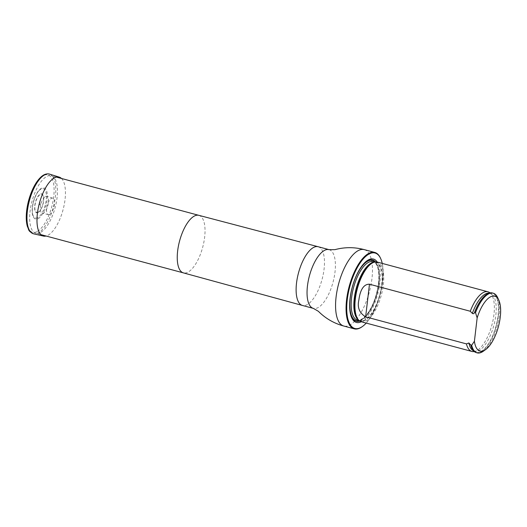 <?xml version="1.0" encoding="UTF-8"?>
<svg xmlns="http://www.w3.org/2000/svg" width="527" height="527" viewBox="0 0 527 527"><rect width="100%" height="100%" fill="white"/><g stroke="black" fill="none" stroke-linecap="round" stroke-linejoin="round"><path stroke-width="0.4" stroke-dasharray="2.63 1.98" d="M40.256 232.605A29.789 11.976 -75 0 1 35.836 233.277A29.789 11.976 -75 0 1 31.995 201.4A29.789 11.976 -75 0 1 51.284 175.735A29.789 11.976 -75 0 1 56.29 202.566A29.789 11.976 -75 0 1 40.256 232.605M366.225 323.091A39.064 15.698 105 0 0 382.24 263.414M361.245 321.753A32.819 13.188 105 0 0 361.318 321.714A32.819 13.188 105 0 0 377.714 294.106A32.819 13.188 105 0 0 377.26 262.077M380.468 258.125A39.558 15.902 -75 0 1 379.875 294.764A39.558 15.902 -75 0 1 362.042 326.78M361.318 321.773A30.895 12.417 105 0 0 381.317 295.153A30.895 12.417 105 0 0 377.332 262.097M497.666 297.636A30.895 12.417 -75 0 1 497.198 326.253A30.895 12.417 -75 0 1 483.272 351.259M492.337 292.959A30.895 12.417 -75 0 1 496.322 326.015A30.895 12.417 -75 0 1 476.322 352.635M473.852 351.608A30.895 12.417 105 0 0 491.948 324.843A30.895 12.417 105 0 0 489.688 292.617M38.036 218.738A16.153 6.495 105 0 0 47.114 200.082A16.153 6.495 105 0 0 41.936 188.119A16.153 6.495 105 0 0 33.557 201.821A16.153 6.495 105 0 0 33.952 217.875A16.153 6.495 105 0 0 38.036 218.738M40.032 204.845A1.324 0.534 -75 0 1 39.729 203.238A1.324 0.534 -75 0 1 40.77 202.711A1.324 0.534 -75 0 1 40.032 204.845M49.591 214.417A8.524 3.425 -75 0 1 48.372 214.621A8.524 3.425 -75 0 1 47.226 205.49A8.524 3.425 -75 0 1 52.792 198.159A8.524 3.425 -75 0 1 54.162 205.886A8.524 3.425 -75 0 1 49.591 214.417M45.394 196.472A8.768 3.524 -75 0 1 46.745 196.288A8.768 3.524 -75 0 1 48.155 204.232A8.768 3.524 -75 0 1 43.451 213.007A8.768 3.524 -75 0 1 42.2 213.218A8.768 3.524 -75 0 1 40.665 205.372A8.768 3.524 -75 0 1 45.394 196.472M61.494 178.475A30.513 12.266 -75 0 1 63.55 207.803A30.513 12.266 -75 0 1 47.832 235.338A30.513 12.266 -75 0 1 46.053 236.017M198.857 215.339L198.85 215.339A29.789 11.976 -75 0 1 203.87 242.176A29.789 11.976 -75 0 1 187.836 272.209A29.789 11.976 -75 0 1 183.416 272.887L183.403 272.881M318.176 246.728A30.401 12.22 -75 0 1 323.288 274.112A30.401 12.22 -75 0 1 306.925 304.771A30.401 12.22 -75 0 1 302.412 305.456M329.105 249.66A30.401 12.22 -75 0 1 334.217 277.044A30.401 12.22 -75 0 1 317.86 307.702A30.401 12.22 -75 0 1 313.348 308.387M364.276 249.627A39.558 15.902 -75 0 1 370.922 285.252A39.558 15.902 -75 0 1 349.638 325.139A39.558 15.902 -75 0 1 343.769 326.029M359.75 321.055A31.692 12.74 105 0 0 360.975 320.528A31.692 12.74 105 0 0 378.86 283.269A31.692 12.74 105 0 0 375.619 261.939M355.751 277.024A31.692 12.74 105 0 0 355.679 277.202A31.692 12.74 105 0 0 350.132 297.854A31.692 12.74 105 0 0 350.112 298.045M358.729 320.205A30.283 12.174 105 0 0 360.125 320.824L358.222 319.744A30.375 12.213 105 0 0 372.102 313.275A30.375 12.213 105 0 0 382.121 284.613A30.375 12.213 105 0 0 373.636 262.308L375.823 262.321A30.283 12.174 105 0 0 374.308 262.156M359.104 320.548L360.125 320.824A30.283 12.174 105 0 0 381.706 284.534A30.283 12.174 105 0 0 375.823 262.321L374.802 262.051M379.012 283.809A30.283 12.174 105 0 0 373.129 261.603C373.972 261.504 375.158 262.611 376.68 264.91C378.761 269.033 379.361 275.219 378.478 283.467C376.673 296.398 372.688 306.898 366.522 314.962C361.535 319.757 358.505 321.47 357.431 320.1A30.283 12.174 105 0 0 379.012 283.809M378.59 283.348A31.271 12.569 105 0 0 375.112 261.991A31.271 12.569 105 0 1 378.59 283.348A31.271 12.569 105 0 1 359.342 320.752A31.271 12.569 105 0 0 378.59 283.348M471.059 346.008A30.638 12.312 105 0 0 487.956 344.506A30.638 12.312 105 0 0 498.338 305.825A30.638 12.312 105 0 0 484.465 296.069M473.602 350.91A30.013 12.062 105 0 0 476.289 351.357A30.013 12.062 105 0 0 493.865 325.357A30.013 12.062 105 0 0 491.671 294.053A30.013 12.062 105 0 0 489.115 293.091M37.674 217.691A15.178 6.1 -75 0 1 34.235 199.272A15.178 6.1 -75 0 1 46.159 193.165A15.178 6.1 -75 0 1 37.674 217.691M38.102 212.559A9.782 3.933 -75 0 1 35.889 200.688A9.782 3.933 -75 0 1 43.57 196.749A9.782 3.933 -75 0 1 38.102 212.559M38.168 212.17A9.361 3.761 -75 0 1 36.047 200.807A9.361 3.761 -75 0 1 43.405 197.039A9.361 3.761 -75 0 1 38.168 212.17M36.956 231.636A29.71 11.943 -75 0 1 30.223 195.583A29.71 11.943 -75 0 1 53.563 183.627A29.71 11.943 -75 0 1 36.956 231.636M49.571 174.127A30.902 12.424 -75 0 1 54.538 202.137A30.902 12.424 -75 0 1 37.957 233.066A30.902 12.424 -75 0 1 33.55 233.81M56.369 177.098L51.284 175.735M40.928 234.64L35.836 233.277M355.83 276.846L355.679 277.202C352.873 283.829 351.022 290.713 350.132 297.854L350.093 298.236M474.28 351.562L476.289 351.357C476.072 351.054 473.951 353.123 471.026 345.89M490.038 292.874L491.671 294.053C491.329 294.211 490.525 291.359 484.372 296.154M41.936 188.119C34.802 190.662 29.051 212.104 33.952 217.875M52.792 198.159L46.745 196.288M48.372 214.621L42.2 213.218"/><path stroke-width="0.79" d="M382.24 263.414A39.064 15.698 105 0 0 380.705 258.652A39.064 15.698 105 0 0 350.343 284.712A39.064 15.698 105 0 0 360.626 327.603A39.064 15.698 105 0 0 362.51 326.444A39.064 15.698 105 0 0 366.225 323.091M377.26 262.077A32.819 13.188 105 0 0 355.83 276.846A32.819 13.188 105 0 0 350.093 298.236A32.819 13.188 105 0 0 361.245 321.753M362.51 326.444L362.042 326.78A39.558 15.902 -75 0 1 360.132 327.952A39.558 15.902 -75 0 1 354.263 328.848A39.558 15.902 -75 0 1 349.157 286.523A39.558 15.902 -75 0 1 374.769 252.44A39.558 15.902 -75 0 1 380.468 258.125L380.705 258.652M490.038 292.874L489.688 292.617A30.895 12.417 105 0 0 487.962 291.787L377.332 262.097A30.895 12.417 105 0 0 374.71 262.071A30.895 12.417 105 0 0 372.747 262.795A30.895 12.417 105 0 0 356.792 290.858A30.895 12.417 105 0 0 359.032 320.482A30.895 12.417 105 0 0 361.318 321.773L471.948 351.463A30.895 12.417 105 0 0 473.852 351.608L474.28 351.562M477.152 317.913A28.425 11.423 -75 0 1 498.852 300.258A28.425 11.423 -75 0 1 498.423 326.582A28.425 11.423 -75 0 1 485.611 349.585A28.425 11.423 -75 0 1 474.412 341.226L477.152 317.913L475.512 312.663A30.895 12.417 -75 0 1 493.213 293.196A30.895 12.417 -75 0 1 497.666 297.636L498.852 300.258M485.611 349.585L483.272 351.259A30.895 12.417 -75 0 1 477.192 352.873A30.895 12.417 -75 0 1 471.678 345.304L470.802 345.066L468.872 342.965L466.435 343.894L365.639 316.846C359.388 312.985 357.128 307.393 358.867 300.074C359.579 294.198 361.884 284.007 369.473 284.205L470.268 311.253L472.344 313.4C473.22 313.967 473.911 313.776 474.405 312.814L474.636 312.432A30.895 12.417 -75 0 1 484.557 295.983A30.895 12.417 -75 0 1 492.337 292.959L493.213 293.196M474.412 341.226L471.678 345.304M477.192 352.873L476.322 352.635A30.895 12.417 -75 0 1 471.098 346.127A30.895 12.417 -75 0 1 470.802 345.066M474.636 312.432L475.512 312.663M466.435 343.894A30.895 12.417 105 0 0 471.948 351.463M487.962 291.787A30.895 12.417 105 0 0 483.378 292.485A30.895 12.417 105 0 0 470.268 311.253M46.053 236.017A30.513 12.266 -75 0 1 43.484 236.076A30.513 12.266 -75 0 1 39.367 203.382A30.513 12.266 -75 0 1 59.301 177.138A30.513 12.266 -75 0 1 61.494 178.475M183.416 272.887A29.789 11.976 -75 0 1 183.396 272.881A29.789 11.976 -75 0 1 179.575 241.01A29.789 11.976 -75 0 1 198.837 215.332A29.789 11.976 -75 0 1 198.857 215.339L56.369 177.098M40.928 234.64L183.403 272.881L302.393 305.449A30.401 12.22 -75 0 1 302.393 305.449A30.401 12.22 -75 0 1 298.493 272.927A30.401 12.22 -75 0 1 318.15 246.722A30.401 12.22 -75 0 1 318.176 246.728L329.105 249.66L334.902 249.66C344.671 247.038 354.46 247.025 364.276 249.627A39.558 15.902 -75 0 0 338.663 283.704A39.558 15.902 -75 0 0 343.769 326.029C333.973 323.367 325.502 318.453 318.361 311.292L313.348 308.387A30.401 12.22 -75 0 1 309.421 275.858A30.401 12.22 -75 0 1 329.105 249.66M375.619 261.939A31.692 12.74 105 0 0 355.751 277.024M350.112 298.045A31.692 12.74 105 0 0 359.75 321.055M374.71 262.071L373.636 262.308A30.375 12.213 105 0 0 371.713 263.019A30.375 12.213 105 0 0 356.021 290.608A30.375 12.213 105 0 0 358.222 319.744L359.032 320.482M374.308 262.156A30.283 12.174 105 0 0 356.219 288.421A30.283 12.174 105 0 0 358.729 320.205M374.802 262.051L373.129 261.603A30.283 12.174 105 0 0 353.525 287.696A30.283 12.174 105 0 0 357.431 320.1L359.104 320.548M375.112 261.991A31.271 12.569 105 0 0 352.267 287.353A31.271 12.569 105 0 0 359.342 320.752A31.271 12.569 105 0 1 352.267 287.353A31.271 12.569 105 0 1 375.112 261.991M470.67 344.586A30.638 12.312 105 0 0 471.026 345.89A30.638 12.312 105 0 0 471.059 346.008M484.465 296.069A30.638 12.312 105 0 0 484.372 296.154A30.638 12.312 105 0 0 474.405 312.814M468.872 342.965A30.013 12.062 105 0 0 473.602 350.91M489.115 293.091A30.013 12.062 105 0 0 472.344 313.4M369.473 284.205L365.639 316.846M33.55 233.81A30.902 12.424 -75 0 1 29.38 200.701A30.902 12.424 -75 0 1 49.571 174.127C46.6 173.37 43.616 174.444 40.605 177.362C37.457 180.399 34.637 184.753 32.14 190.431C28.827 198.159 26.897 206.07 26.35 214.153C26.067 219.067 26.429 223.237 27.45 226.669C29.143 229.667 27.523 230.866 33.55 233.81L43.484 236.076M198.837 215.332L318.15 246.722M313.348 308.387L302.412 305.456M374.769 252.44L364.276 249.627M354.263 328.848L343.769 326.029M59.301 177.138L49.571 174.127"/></g></svg>
